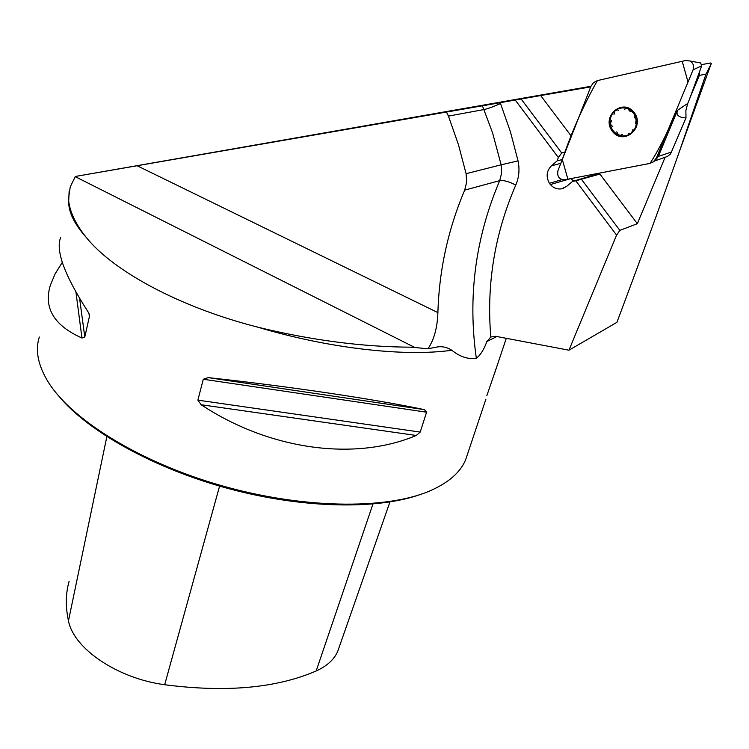<?xml version="1.0" encoding="UTF-8"?>
<svg xmlns="http://www.w3.org/2000/svg" width="749" height="749" viewBox="0 0 749 749"><rect width="100%" height="100%" fill="white"/><g stroke="black" fill="none" stroke-linecap="round" stroke-linejoin="round"><path stroke-width="1.12" d="M590.708 86.893L540.666 95.544L571.403 136.29M482.422 105.815L500.182 102.697L500.51 103.493C493.788 106.555 488.367 108.558 484.229 109.504L448.445 116.104L458.407 144.52L466.093 173.693L501.147 164.817L492.57 132.845L482.422 105.815L75.349 176.464L590.952 86.285M540.666 95.544L500.182 102.697M699.744 71.127L699.379 75.377L689.941 97.95M665.131 157.262L637.352 223.689L619.854 230.392L616.586 235.12L568.95 350.204L495.698 336.301L490.82 337.003L486.813 341.572L496.859 336.526M710.033 63.028L711.55 63.29L705.989 74.104L679.577 150.998C661.536 202.005 640.648 259.117 616.914 322.342L568.95 350.204M616.586 235.12L575.822 180.799L599.902 174.058L637.352 223.689M521.173 99.055L561.675 152.965L558.38 157.562L557.078 160.913L551.358 165.875C546.498 170.959 545.852 176.773 549.42 183.299L550.375 184.572C553.483 188.046 557.2 189.46 561.525 188.832L566.693 186.361L572.47 181.436L575.822 180.799M558.38 157.562L515.256 100.094M68.683 201.05C68.365 211.901 74.273 224.082 86.397 237.583C76.033 224.728 70.134 212.585 68.693 201.163L69.142 191.192M86.397 237.583C113.548 271.363 179.975 307.305 257.731 327.163C311.509 340.299 362.778 346.974 411.538 347.19L427.96 348.8L437.556 346.909C442.5 346.207 447.265 347.321 451.844 350.26C459.849 356.758 468.013 359.445 476.336 358.322C480.671 354.792 484.163 349.203 486.813 341.572M467.732 453.482L465.541 460.036C460.129 472.703 448.061 483.068 429.327 491.129C385.332 509.854 301.697 508.814 220.066 485.24C138.434 461.693 70.359 418.944 47.543 380.932C37.881 364.679 35.137 350.036 39.322 337.013M424.458 409.656L426.574 412.203L420.217 432.089L416.219 435.469C355.55 461.225 270.323 450.495 201.163 404.741L197.876 400.144L203.288 379.237L208.213 377.627C287.738 386.166 375.127 399.236 424.458 409.656L208.213 377.627M60.519 237.798C55.585 251.027 64.714 275.623 87.905 311.575L89.262 314.449L89.403 316.546L84.796 336.966L81.959 338.024C53.9 325.469 43.386 307.839 50.408 285.126L55.089 273.891L62.317 262.347M486.85 395.641L497.224 365.381M420.994 494.265C378.03 509.835 303.364 508.693 229.072 488.751C154.8 468.771 88.906 432.061 59.227 396.652M69.123 581.271C65.622 593.489 65.406 606.671 68.468 620.827C73.571 648.503 117.321 678.444 164.677 684.726C226.039 692.685 276.531 688.106 316.162 670.982C327.051 666.067 334.269 659.438 337.818 651.096L339.007 647.698M75.349 176.464L70.256 186.838L68.449 199.075M476.336 358.322C467.601 296.997 475.381 237.77 499.695 180.649L464.68 190.143L466.655 182.147L466.093 173.693M448.445 116.104L446.563 112.266M464.68 190.143C448.061 229.4 439.129 270.211 437.893 312.605C437.397 327.622 434.083 339.69 427.96 348.8M561.675 152.965L565.242 152.047M557.078 160.913L562.321 159.509M572.47 181.436L592.515 175.472L599.902 174.058M581.627 179.517L619.854 230.392M549.42 183.299L561.947 179.648M550.375 184.572L570.42 178.702M570.86 178.618L573.687 181.071M634.263 116.825L636.238 119.812C636.865 125.092 635.311 129.446 631.557 132.873C627.587 136.009 623.262 136.692 618.58 134.914C614.021 132.807 611.25 129.174 610.266 124.006C609.62 118.782 611.147 114.447 614.854 111.002C618.777 107.828 623.102 107.107 627.831 108.839C632.446 110.927 635.246 114.588 636.238 119.812L635.452 123.267M634.16 112.49C622.747 97.492 600.895 116.582 612.326 131.253C623.458 146.261 645.713 127.442 634.16 112.49M624.675 109.401L625.743 108.418L627.831 108.839L630.377 111.741M628.374 133.294L629.366 133.987L631.557 132.873L633.083 129.277M613.993 114.447L614.854 111.002L617.307 109.822L618.665 110.403M612.869 126.824L610.266 124.006L611.568 120.458M622.372 134.23L620.921 135.307L618.58 134.914L616.708 131.871M687.732 103.446L685.859 110.552L686 117.93C678.575 117.509 675.748 114.962 677.536 110.272L687.732 103.446L689.305 99.683L701.701 65.79L693.078 69.872C694.295 66.034 693.265 63.075 689.988 61.006L685.766 60.491L597.421 80.583L593.508 82.615L590.924 86.36L557.902 170.819C556.956 176.558 559.194 179.554 564.643 179.807L649.739 163.46L653.343 161.878L656.48 157.852L693.078 69.872M686 117.93L670.552 153.985L667.434 156.466L654.401 161.054M655.244 160.389L658.324 156.419L677.536 110.272M699.585 62.766L700.643 62.963L701.701 65.79M597.421 80.583L682.208 61.296L688.022 82.025L676.188 110.478C668.941 129.746 660.234 147.384 650.057 163.385L567.901 179.18L562.312 159.546C571.702 131.787 583.405 105.459 597.421 80.583M699.379 75.377L705.989 74.104M500.51 103.493L510.434 131.815L518.046 160.895C519.806 169.405 519.048 177.476 515.761 185.106C494.677 233.744 486.363 284.377 490.82 337.003M257.731 327.163C329.373 348.594 404.413 356.899 451.844 350.26M219.588 486.101L164.677 684.726M372.946 504.068L316.162 670.982M106.845 436.658L68.468 620.827M201.163 404.741L416.219 435.469M197.876 400.144L420.217 432.089M203.288 379.237L426.574 412.203M88.972 313.597L89.403 316.546M79.591 298.374L84.796 336.966M75.939 292.101L81.959 338.024M515.761 185.106C509.105 181.567 503.749 180.078 499.695 180.649L501.661 172.944L501.147 164.817L518.046 160.895M414.543 347.339L75.228 176.652M137.058 165.716L437.893 312.605M551.358 165.875L560.842 163.31M671.722 151.963L658.324 156.419L656.48 157.852M506.287 338.314L494.087 374.743M485.886 399.236L465.541 460.036M337.818 651.096L389.929 501.98M679.577 150.998L710.689 65.069M561.525 188.832L563.866 188.121M710.735 62.982L701.785 64.573M655.197 160.426L653.802 161.522M700.718 62.982L689.988 61.006"/></g></svg>
